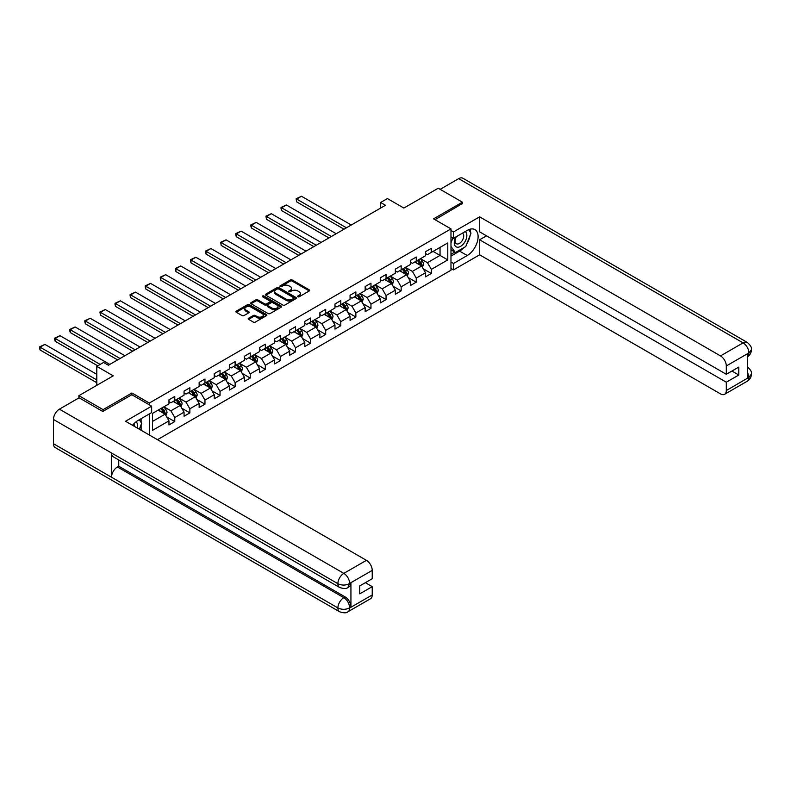 <?xml version="1.0" encoding="UTF-8"?>
<svg xmlns="http://www.w3.org/2000/svg" width="791" height="791" viewBox="0 0 791 791"><rect width="100%" height="100%" fill="white"/><g stroke="black" fill="none" stroke-linecap="round" stroke-linejoin="round"><path stroke-width="1.19" d="M297.861 296.773A0.939 0.544 0 0 0 299.186 296.773L309.271 290.95A1.345 0.771 0 0 0 309.667 290.396A1.345 0.771 0 0 0 309.271 289.852L292.186 279.984A1.345 0.771 0 0 0 290.287 279.984L280.192 285.808A0.939 0.544 0 0 0 281.527 286.579L282.832 285.818A4.301 2.482 0 0 1 288.903 285.818L290.327 286.649A4.301 2.482 0 0 1 291.592 288.399A4.301 2.482 0 0 1 290.327 290.149L289.022 290.91A0.939 0.544 0 0 0 290.356 291.671L291.661 290.92A4.301 2.482 0 0 1 297.742 290.92L299.166 291.741A4.301 2.482 0 0 1 300.422 293.501A4.301 2.482 0 0 1 299.166 295.251L297.861 296.002A0.939 0.544 0 0 0 297.861 296.773L297.861 296.002M248.592 318.249A1.345 0.771 0 0 0 248.206 318.803A1.345 0.771 0 0 0 248.592 319.346L253.387 322.115A1.345 0.771 0 0 0 255.285 322.115L266.498 315.649A1.345 0.771 0 0 0 266.893 315.095A1.345 0.771 0 0 0 266.498 314.551L249.402 304.683A1.345 0.771 0 0 0 247.504 304.683L236.301 311.15A1.345 0.771 0 0 0 235.906 311.703A1.345 0.771 0 0 0 236.301 312.247L242.086 315.589A1.345 0.771 0 0 0 243.994 315.589L248.789 312.821A1.345 0.771 0 0 0 249.175 312.277A1.345 0.771 0 0 0 248.789 311.723L245.912 310.072A3.589 2.076 0 0 1 244.864 308.599A3.589 2.076 0 0 1 247.079 306.681A3.589 2.076 0 0 1 250.994 307.135L262.246 313.632A3.589 2.076 0 0 1 263.294 315.095A3.589 2.076 0 0 1 261.079 317.013A3.589 2.076 0 0 1 257.164 316.568L255.285 315.48A1.345 0.771 0 0 0 253.387 315.48L248.592 318.249L248.592 319.346M462.389 203.87L462.389 202.189L438.204 188.228L403.865 208.063L387.412 198.561L380.639 202.476L385.484 205.264L108.407 365.234L103.562 362.446L96.799 366.352L96.799 385.346M131.909 394.778L131.909 392.998L103.087 409.639L78.892 395.678L113.242 375.844L96.799 366.352M131.909 392.998L149.331 403.044L450.979 228.896L450.979 270.225L157.449 439.687M462.389 202.189L433.557 218.84L450.979 228.896M282.921 305.069A1.345 0.771 0 0 0 284.819 305.069L296.032 298.593A1.345 0.771 0 0 0 296.417 298.049A1.345 0.771 0 0 0 296.032 297.495L278.936 287.627A1.345 0.771 0 0 0 277.038 287.627L265.835 294.104A1.345 0.771 0 0 0 265.44 294.647A1.345 0.771 0 0 0 265.835 295.201L282.921 305.069M262.928 296.981A0.939 0.544 0 0 1 263.887 297.109L263.887 295.992L281.26 306.028A1.345 0.771 0 0 1 281.655 306.572A1.345 0.771 0 0 1 281.26 307.126L270.057 313.592A1.345 0.771 0 0 1 268.159 313.592L251.063 303.724L251.063 302.627A1.345 0.771 0 0 0 250.668 303.171A1.345 0.771 0 0 0 251.063 303.724M251.063 302.627L255.859 299.858A1.345 0.771 0 0 1 257.757 299.858L264.688 303.863A1.345 0.771 0 0 0 266.587 303.863L269.771 302.024A1.345 0.771 0 0 0 270.166 301.47A1.345 0.771 0 0 0 269.771 300.926L262.553 296.763A0.939 0.544 0 0 1 263.887 295.992M78.892 397.913L78.892 395.678M103.087 409.639L103.087 411.32M149.331 435.001L149.331 413.94M149.331 404.834L149.331 403.044M166.693 416.926L174.771 421.593L174.771 417.519L184.056 412.151L184.056 416.234L189.86 412.882L189.86 408.799L199.154 403.44L199.154 407.513L204.958 404.171L204.958 400.088L214.242 394.729L214.242 398.802L220.046 395.451L220.046 391.377L229.331 386.018L229.331 390.092L235.135 386.74L235.135 382.666L244.429 377.297L244.429 381.381L250.233 378.029L250.233 373.945L259.517 368.586L259.517 372.66L265.321 369.308L265.321 365.234L274.606 359.875L274.606 363.949L280.419 360.597L280.419 356.523L289.704 351.164L289.704 355.238L295.508 351.886L295.508 347.813L304.792 342.444L304.792 346.527L310.596 343.175L310.596 339.092L319.89 333.733L319.89 337.806L325.694 334.455L325.694 330.381L334.979 325.022L334.979 329.096L340.783 325.744L340.783 321.67L350.067 316.311L350.067 320.385L355.871 317.033L355.871 312.959L365.165 307.59L365.165 311.674L370.969 308.322L370.969 304.238L380.253 298.879L380.253 302.953L386.057 299.601L386.057 295.527L395.352 290.168L395.352 294.242L401.156 290.89L401.156 286.817L410.44 281.458L410.44 285.531L416.244 282.179L416.244 278.106L425.528 272.737L425.528 276.82L431.332 273.468L431.332 269.385L447.785 259.893L447.785 242.916L440.043 247.385L440.043 255.424L447.785 259.893M174.771 421.593L168.967 424.945L168.967 420.871L152.515 430.363L152.515 413.386L168.967 403.885L168.967 399.811L174.771 396.459L174.771 400.533L184.056 395.174L184.056 391.1L189.86 387.748L189.86 391.822L199.154 386.463L199.154 382.379L204.958 379.027L204.958 383.111L214.242 377.742L214.242 373.668L220.046 370.317L220.046 374.4L229.331 369.031L229.331 364.958L235.135 361.606L235.135 365.679L244.429 360.32L244.429 356.247L250.233 352.895L250.233 356.968L259.517 351.609L259.517 347.526L265.321 344.174L265.321 348.258L274.606 342.889L274.606 338.815L280.419 335.463L280.419 339.547L289.704 334.178L289.704 330.104L295.508 326.752L295.508 330.826L304.792 325.467L304.792 321.393L310.596 318.041L310.596 322.115L319.89 316.756L319.89 312.672L325.694 309.321L325.694 313.404L334.979 308.035L334.979 303.962L340.783 300.61L340.783 304.693L350.067 299.324L350.067 295.251L355.871 291.899L355.871 295.972L365.165 290.613L365.165 286.54L370.969 283.188L370.969 287.262L380.253 281.903L380.253 277.819L386.057 274.467L386.057 278.551L395.352 273.182L395.352 269.108L401.156 265.756L401.156 269.84L410.44 264.471L410.44 260.397L416.244 257.045L416.244 261.119L425.528 255.76L425.528 251.686L431.332 248.334L431.332 252.408L447.785 242.916M173.219 401.433L180.19 405.447L170.896 410.816L163.935 406.792M168.967 401.65L170.896 402.767L174.771 400.533M170.896 410.816L174.771 417.519M180.19 405.447L184.056 412.151M188.317 392.712L195.278 396.736L185.994 402.095L179.023 398.081M184.056 392.939L185.994 394.056L189.86 391.822M185.994 402.095L189.86 408.799M195.278 396.736L199.154 403.44M203.406 384.001L210.376 388.025L201.082 393.384L194.121 389.36M199.154 384.228L201.082 385.346L204.958 383.111M201.082 393.384L204.958 400.088M210.376 388.025L214.242 394.729M218.494 375.29L225.465 379.314L216.18 384.673L209.21 380.649M214.242 375.517L216.18 376.625L220.046 374.4M216.18 384.673L220.046 391.377M225.465 379.314L229.331 386.018M233.592 366.579L240.553 370.593L231.269 375.962L224.308 371.938M229.331 366.797L231.269 367.914L235.135 365.679M231.269 375.962L235.135 382.666M240.553 370.593L244.429 377.297M248.681 357.858L255.651 361.882L246.357 367.242L239.396 363.227M244.429 358.086L246.357 359.203L250.233 356.968M246.357 367.242L250.233 373.945M255.651 361.882L259.517 368.586M263.779 349.147L270.74 353.172L261.455 358.531L254.484 354.506M259.517 349.375L261.455 350.492L265.321 348.258M261.455 358.531L265.321 365.234M270.74 353.172L274.606 359.875M278.867 340.437L285.828 344.461L276.543 349.82L269.583 345.796M274.606 340.664L276.543 341.771L280.419 339.547M276.543 349.82L280.419 356.523M285.828 344.461L289.704 351.164M293.955 331.726L300.926 335.74L291.642 341.109L284.671 337.085M289.704 331.943L291.642 333.06L295.508 330.826M291.642 341.109L295.508 347.813M300.926 335.74L304.792 342.444M309.054 323.005L316.014 327.029L306.73 332.388L299.759 328.374M304.792 323.232L306.73 324.35L310.596 322.115M306.73 332.388L310.596 339.092M316.014 327.029L319.89 333.733M324.142 314.294L331.113 318.318L321.818 323.677L314.858 319.653M319.89 314.521L321.818 315.639L325.694 313.404M321.818 323.677L325.694 330.381M331.113 318.318L334.979 325.022M339.24 305.583L346.201 309.607L336.917 314.966L329.946 310.942M334.979 305.81L336.917 306.918L340.783 304.693M336.917 314.966L340.783 321.67M346.201 309.607L350.067 316.311M354.328 296.872L361.289 300.887L352.005 306.255L345.044 302.231M350.067 297.09L352.005 298.207L355.871 295.972M352.005 306.255L355.871 312.959M361.289 300.887L365.165 307.59M369.417 288.151L376.387 292.176L367.093 297.535L360.132 293.52M365.165 288.379L367.093 289.496L370.969 287.262M367.093 297.535L370.969 304.238M376.387 292.176L380.253 298.879M384.515 279.441L391.476 283.465L382.191 288.824L375.221 284.8M380.253 279.668L382.191 280.785L386.057 278.551M382.191 288.824L386.057 295.527M391.476 283.465L395.352 290.168M399.603 270.73L406.574 274.754L397.28 280.113L390.319 276.089M395.352 270.947L397.28 272.064L401.156 269.84M397.28 280.113L401.156 286.817M406.574 274.754L410.44 281.458M414.692 262.019L421.662 266.033L412.378 271.402L405.407 267.378M410.44 262.236L412.378 263.354L416.244 261.119M412.378 271.402L416.244 278.106M421.662 266.033L425.528 272.737M433.082 251.4L440.043 255.424L427.466 262.681L420.505 258.667M425.528 253.525L427.466 254.643L431.332 252.408M427.466 262.681L431.332 269.385M380.639 202.476L380.639 208.063M152.515 421.425L165.092 414.168L158.131 410.143M165.092 414.168L168.967 420.871M423.254 268.802L431.332 273.468M408.166 277.512L416.244 282.179M393.078 286.233L401.156 290.89M377.979 294.944L386.057 299.601M362.891 303.655L370.969 308.322M347.793 312.366L355.871 317.033M332.704 321.087L340.783 325.744M317.616 329.798L325.694 334.455M302.518 338.508L310.596 343.175M287.43 347.219L295.508 351.886M272.341 355.94L280.419 360.597M257.243 364.651L265.321 369.308M242.155 373.362L250.233 378.029M227.057 382.073L235.135 386.74M211.968 390.794L220.046 395.451M196.88 399.504L204.958 404.171M181.782 408.215L189.86 412.882M298.237 296.902L299.166 296.368A4.301 2.482 0 0 0 300.422 294.618L300.422 293.501M291.592 288.399L291.592 289.516A4.301 2.482 0 0 1 290.327 291.266L289.397 291.81M309.271 289.852L309.271 290.95L292.186 281.102A1.345 0.771 0 0 0 290.287 281.102L280.568 286.708M296.032 297.495L296.032 298.593L278.936 288.745A1.345 0.771 0 0 0 277.038 288.745L265.845 295.211L265.835 294.104M293.659 298.434A0.939 0.544 0 0 0 293.659 297.663L278.65 289.002A0.939 0.544 0 0 0 277.325 289.002L275.94 289.793A4.301 2.482 0 0 0 274.685 291.553A4.301 2.482 0 0 0 275.94 293.303L286.204 299.225A4.301 2.482 0 0 0 292.275 299.225L293.659 298.434L293.659 299.552A0.939 0.544 0 0 0 293.926 299.166L293.926 298.049M274.685 291.553L274.685 292.67A4.301 2.482 0 0 0 275.94 294.42L275.94 293.303M293.659 299.552L292.275 300.343A4.301 2.482 0 0 1 286.204 300.343L275.94 294.42M251.083 303.734L255.859 300.976L255.859 299.858M270.166 301.47L270.166 302.587A1.345 0.771 0 0 1 269.771 303.141L266.587 304.98A1.345 0.771 0 0 1 264.688 304.98L257.757 300.976A1.345 0.771 0 0 0 255.859 300.976M263.887 297.109L281.24 307.135M271.886 308.015A3.589 2.076 0 0 0 275.802 308.46A3.589 2.076 0 0 0 278.017 306.542A3.589 2.076 0 0 0 276.969 305.079L273.004 302.795A1.345 0.771 0 0 0 271.105 302.795L267.922 304.624A1.345 0.771 0 0 0 267.526 305.178A1.345 0.771 0 0 0 267.922 305.721L271.886 308.015L271.886 309.133A3.589 2.076 0 0 0 275.802 309.578A3.589 2.076 0 0 0 278.017 307.659L278.017 306.542M267.526 305.178L267.526 306.295A1.345 0.771 0 0 0 267.922 306.839L267.922 305.721M271.886 309.133L267.922 306.839M263.294 315.095L263.294 316.212A3.589 2.076 0 0 1 261.079 318.13A3.589 2.076 0 0 1 257.164 317.685L255.285 316.598A1.345 0.771 0 0 0 253.387 316.598L248.611 319.356M244.864 308.599L244.864 309.716A3.589 2.076 0 0 0 245.912 311.189L245.912 310.072M248.789 311.723L248.789 312.821L245.912 311.189M266.478 315.658L249.402 305.801A1.345 0.771 0 0 0 247.504 305.801L236.311 312.257L236.301 311.15M422.424 267.358L423.58 264.461A3.629 2.096 -120 0 0 422.424 261.376L420.426 258.706M346.438 227.808L296.645 199.055L301.49 196.267L351.283 225.01M416.946 263.314L415.582 261.505M296.645 201.853L296.121 198.749L296.645 201.853L344.026 229.202M417.421 260.437L419.418 263.106A3.629 2.096 60 0 1 420.456 265.282L421.623 264.619A3.629 2.096 -120 0 0 420.585 262.434L418.587 259.774M417.678 260.298L419.892 263.255A1.849 1.068 60 0 1 420.229 263.808L421.623 264.619M296.121 198.749L301.49 196.267M455.883 236.954A8.889 5.132 120 0 0 457.406 247.217A8.889 5.132 120 0 0 465.444 240.859A8.889 5.132 120 0 0 465.227 231.555M456.387 236.667A6.091 3.52 120 0 0 456.367 243.727A6.091 3.52 120 0 0 457.257 244.004A6.091 3.52 120 0 0 462.824 239.505A6.091 3.52 120 0 0 462.448 233.177A6.091 3.52 120 0 0 462.428 233.167M468.618 229.697L471.001 233.088L465.78 246.545L455.329 252.576L450.979 249.649M455.329 252.576L450.979 246.377M450.979 242.906L452.887 237.982M137.219 428.01A8.889 5.132 120 0 0 136.052 421.791M134.391 426.379A6.091 3.52 120 0 0 133.768 423.877M139.246 419.754L141.678 423.215L139.345 429.236M463.852 247.652A15.395 8.889 120 0 1 459.591 251.123L467.224 255.533A15.395 8.889 120 0 0 477.28 241.977A15.395 8.889 120 0 0 474.926 229.637A15.395 8.889 120 0 0 467.224 230.399L453.49 238.328L453.49 231.911L479.613 216.833L720.502 355.91L743.095 342.869L458.671 178.647L440.142 189.346M467.224 255.533L453.49 263.472L453.49 269.889L479.613 254.811L479.613 239.782L726.306 382.211L726.306 390.536L749.037 377.297L747.594 377.969L747.594 353.953L748.899 352.915L726.306 365.966A8.207 4.736 -120 0 0 720.502 355.91M486.485 235.817L479.613 239.782M731.922 371.048L738.794 375.013L738.794 367.083L726.306 374.281L479.613 231.852L479.613 216.833M450.979 236.885L453.49 238.328M450.979 230.458L453.49 231.911M450.979 268.436L453.49 269.889M450.979 262.019L453.49 263.472M479.613 254.811L720.502 393.888A8.207 4.736 -120 0 0 724.615 394.294A8.207 4.736 -120 0 0 726.306 390.536M458.671 178.647A8.414 4.855 -60 0 1 462.873 178.232L747.307 342.444A8.414 4.855 -60 0 0 743.095 342.869A8.207 4.736 60 0 1 748.899 352.915M726.306 374.281L726.306 365.966M738.794 375.013L726.306 382.211M462.389 203.534L435.01 219.68M466.908 243.628A15.395 8.889 120 0 0 470.22 235.085M470.467 232.336A15.395 8.889 120 0 0 470.091 229.192M459.591 251.123L450.979 256.096M450.979 254.306L454.657 252.181M450.979 250.955L451.75 250.51M747.594 372.225L748.899 377.218M747.307 366.747C750.61 369.713 751.984 372.086 751.45 373.866L749.057 377.287M747.307 342.444C750.6 345.39 751.984 347.783 751.45 349.632L749.047 353.004M151.645 406.179L125.532 421.257L366.421 560.335A8.207 4.736 60 0 1 372.225 570.39L349.632 583.432L347.931 587.466C346.557 588.87 343.788 588.87 339.626 587.476L113.242 456.783A8.414 4.855 -60 0 1 111.501 452.986L53.452 419.467A8.414 4.855 -60 0 1 59.404 409.165L79.09 397.794L102.79 411.478L131.82 394.729L151.645 406.179L151.645 412.595L137.911 420.535A15.395 8.889 120 0 0 132.522 425.291M140.768 430.057L144.002 431.926M141.105 429.859L141.105 424.698M141.105 422.394L141.105 418.686M372.225 570.39L372.225 578.715L359.747 585.913L359.747 593.853L372.225 586.645L372.225 594.97A8.207 4.736 60 0 1 370.524 598.728L347.931 611.769A8.207 4.736 -120 0 0 349.632 608.012L372.225 594.97M347.931 611.769C346.626 613.154 343.858 613.163 339.626 611.779L55.192 447.568A8.414 4.855 -60 0 1 53.452 443.711L111.501 477.22A8.414 4.855 -60 0 1 117.444 466.977L343.828 597.68L345.133 596.918A8.207 4.736 60 0 1 350.937 606.974L350.937 582.957A8.207 4.736 60 0 1 349.246 586.714L347.931 587.466M53.452 419.467L53.452 443.711M349.484 583.639C345.618 585.528 341.752 585.548 337.886 583.689L111.501 452.986L111.501 477.22L337.886 607.923C341.742 609.792 345.608 609.792 349.493 607.923L349.632 608.012M372.225 586.645L365.353 582.68M118.759 459.966L118.759 466.225L345.133 596.918M118.759 466.225L117.444 466.977M407.335 276.079L408.482 273.172A3.629 2.096 -120 0 0 407.325 270.087L405.328 267.417M331.35 236.519L281.556 207.766L286.391 204.978L336.185 233.721M401.848 272.025L400.493 270.215M281.556 210.564L281.023 208.577L281.023 207.46L281.556 207.766L281.556 210.564L328.927 237.913M402.332 269.158L404.33 271.817A3.629 2.096 60 0 1 405.368 274.002L406.525 273.33A3.629 2.096 -120 0 0 405.486 271.145L403.489 268.485M402.589 269.009L404.804 271.966A1.849 1.068 60 0 1 405.14 272.529L406.525 273.33M281.023 207.46L286.391 204.978M392.237 284.79L393.394 281.893A3.629 2.096 -120 0 0 392.237 278.798L390.24 276.138M316.262 245.23L266.468 216.487L271.303 213.689L321.097 242.441M386.759 280.736L385.405 278.926M266.468 219.275L265.934 216.17L266.468 219.275L313.839 246.624M387.244 277.868L389.241 280.528A3.629 2.096 60 0 1 390.279 282.713L391.436 282.041A3.629 2.096 -120 0 0 390.398 279.866L388.401 277.196M387.491 277.72L389.706 280.676A1.849 1.068 60 0 1 390.042 281.24L391.436 282.041M265.934 216.17L271.303 213.689M377.149 293.501L378.296 290.604A3.629 2.096 -120 0 0 377.139 287.519L375.152 284.849M301.163 253.941L251.37 225.198L256.205 222.4L306.008 251.152M371.661 289.457L370.307 287.637M251.37 227.986L250.836 226.008L250.836 224.891L251.37 225.198L251.37 227.986L298.751 255.345M372.146 286.579L374.143 289.249A3.629 2.096 60 0 1 375.181 291.424L376.348 290.752A3.629 2.096 -120 0 0 375.31 288.577L373.312 285.907M372.403 286.431L374.618 289.387A1.849 1.068 60 0 1 374.954 289.951L376.348 290.752M250.836 224.891L256.205 222.4M362.06 302.211L363.207 299.314A3.629 2.096 -120 0 0 362.051 296.23L360.053 293.56M286.075 262.661L236.282 233.909L241.117 231.12L290.91 259.863M356.573 298.167L355.218 296.358M236.282 236.707L235.748 234.719L235.748 233.602L236.282 233.909L236.282 236.707L283.653 264.056M357.057 295.29L359.055 297.96A3.629 2.096 60 0 1 360.093 300.145L361.25 299.473A3.629 2.096 -120 0 0 360.212 297.287L358.214 294.628M357.305 295.152L359.519 298.108A1.849 1.068 60 0 1 359.856 298.662L361.25 299.473M235.748 233.602L241.117 231.12M346.962 310.932L348.119 308.025A3.629 2.096 -120 0 0 346.962 304.94L344.965 302.271M270.987 271.372L221.183 242.619L226.028 239.831L275.822 268.574M341.485 306.878L340.13 305.069M221.183 245.418L220.659 242.313L221.183 245.418L268.564 272.766M341.959 304.011L343.956 306.671A3.629 2.096 60 0 1 344.995 308.856L346.161 308.183A3.629 2.096 -120 0 0 345.123 305.998L343.126 303.339M342.216 303.863L344.431 306.819A1.849 1.068 60 0 1 344.767 307.383L346.161 308.183M220.659 242.313L226.028 239.831M331.874 319.643L333.021 316.746A3.629 2.096 -120 0 0 331.864 313.651L329.867 310.992M255.889 280.083L206.095 251.34L210.93 248.542L260.723 277.295M326.386 315.589L325.032 313.78M206.095 254.129L205.561 252.141L205.561 251.034L206.095 251.34L206.095 254.129L253.476 281.477M326.871 312.722L328.868 315.382A3.629 2.096 60 0 1 329.906 317.567L331.063 316.894A3.629 2.096 -120 0 0 330.025 314.719L328.028 312.05M327.128 312.574L329.343 315.53A1.849 1.068 60 0 1 329.679 316.093L331.063 316.894M205.561 251.034L210.93 248.542M316.786 328.354L317.933 325.457A3.629 2.096 -120 0 0 316.776 322.372L314.778 319.702M240.8 288.794L191.007 260.051L195.842 257.253L245.635 286.006M311.298 324.31L309.943 322.491M191.007 262.839L190.473 260.862L190.473 259.745L191.007 260.051L191.007 262.839L238.378 290.198M311.783 321.433L313.78 324.102A3.629 2.096 60 0 1 314.818 326.278L315.975 325.605A3.629 2.096 -120 0 0 314.937 323.43L312.939 320.76M312.03 321.284L314.245 324.241A1.849 1.068 60 0 1 314.581 324.804L315.975 325.605M190.473 259.745L195.842 257.253M301.687 337.065L302.844 334.168A3.629 2.096 -120 0 0 301.687 331.083L299.69 328.413M225.702 297.515L175.909 268.762L180.753 265.974L230.547 294.717M296.21 333.021L294.845 331.211M175.909 271.56L175.375 269.573L175.375 268.456L175.909 268.762L175.909 271.56L223.289 298.909M296.684 330.144L298.682 332.813A3.629 2.096 60 0 1 299.72 334.998L300.887 334.326A3.629 2.096 -120 0 0 299.848 332.141L297.851 329.481M296.941 330.005L299.156 332.962A1.849 1.068 60 0 1 299.492 333.515L300.887 334.326M175.375 268.456L180.753 265.974M286.599 345.786L287.746 342.879A3.629 2.096 -120 0 0 286.589 339.794L284.592 337.134M210.614 306.226L160.82 277.473L165.655 274.685L215.449 303.428M281.112 341.732L279.757 339.922M160.82 280.271L160.286 278.284L160.286 277.166L160.82 277.473L160.82 280.271L208.191 307.62M281.596 338.864L283.593 341.524A3.629 2.096 60 0 1 284.631 343.709L285.788 343.037A3.629 2.096 -120 0 0 284.75 340.852L282.753 338.192M281.843 338.716L284.058 341.672A1.849 1.068 60 0 1 284.394 342.236L285.788 343.037M160.286 277.166L165.655 274.685M271.501 354.497L272.658 351.6A3.629 2.096 -120 0 0 271.501 348.505L269.504 345.845M195.525 314.937L145.732 286.194L150.567 283.396L200.36 312.148M266.023 350.443L264.669 348.633M145.732 288.982L145.198 286.995L145.198 285.887L145.732 286.194L145.732 288.982L193.103 316.331M266.508 347.575L268.495 350.235A3.629 2.096 60 0 1 269.533 352.42L270.7 351.748A3.629 2.096 -120 0 0 269.662 349.573L267.665 346.903M266.755 347.427L268.97 350.383A1.849 1.068 60 0 1 269.306 350.947L270.7 351.748M145.198 285.887L150.567 283.396M256.413 363.207L257.559 360.31A3.629 2.096 -120 0 0 256.403 357.225L254.405 354.556M180.427 323.648L130.634 294.905L135.469 292.106L185.262 320.859M250.925 359.163L249.57 357.344M130.634 297.693L130.1 295.715L130.1 294.598L130.634 294.905L130.634 297.693L178.015 325.052M251.409 356.286L253.407 358.956A3.629 2.096 60 0 1 254.445 361.131L255.602 360.459A3.629 2.096 -120 0 0 254.564 358.283L252.576 355.614M251.667 356.138L253.881 359.094A1.849 1.068 60 0 1 254.218 359.658L255.602 360.459M130.1 294.598L135.469 292.106M241.324 371.918L242.471 369.021A3.629 2.096 -120 0 0 241.314 365.936L239.317 363.267M165.339 332.368L115.545 303.615L120.38 300.827L170.174 329.57M235.837 367.874L234.482 366.065M115.545 306.414L115.011 304.426L115.011 303.309L115.545 303.615L115.545 306.414L162.916 333.762M236.321 364.997L238.318 367.667A3.629 2.096 60 0 1 239.357 369.852L240.513 369.179A3.629 2.096 -120 0 0 239.475 366.994L237.478 364.335M236.568 364.859L238.783 367.815A1.849 1.068 60 0 1 239.119 368.369L240.513 369.179M115.011 303.309L120.38 300.827M226.226 380.639L227.383 377.732A3.629 2.096 -120 0 0 226.226 374.647L224.229 371.988M150.241 341.079L100.447 312.326L105.292 309.538L155.085 338.281M220.748 376.585L219.384 374.776M100.447 315.125L99.923 312.02L100.447 315.125L147.828 342.473M221.223 373.718L223.22 376.378A3.629 2.096 60 0 1 224.258 378.563L225.425 377.89A3.629 2.096 -120 0 0 224.387 375.705L222.39 373.045M221.48 373.57L223.695 376.526A1.849 1.068 60 0 1 224.031 377.089L225.425 377.89M99.923 312.02L105.292 309.538M211.138 389.35L212.285 386.453A3.629 2.096 -120 0 0 211.128 383.358L209.131 380.698M135.152 349.79L85.359 321.047L90.194 318.249L139.987 347.002M205.65 385.296L204.296 383.487M85.359 323.835L84.825 321.848L84.825 320.741L85.359 321.047L85.359 323.835L132.73 351.184M206.135 382.429L208.132 385.088A3.629 2.096 60 0 1 209.17 387.274L210.327 386.601A3.629 2.096 -120 0 0 209.289 384.426L207.291 381.756M206.392 382.28L208.606 385.237A1.849 1.068 60 0 1 208.933 385.8L210.327 386.601M84.825 320.741L90.194 318.249M196.039 398.061L197.196 395.164A3.629 2.096 -120 0 0 196.039 392.079L194.042 389.409M120.064 358.501L70.27 329.758L75.105 326.96L124.899 355.713M190.562 394.017L189.207 392.198M70.27 332.546L69.737 330.569L69.737 329.452L70.27 329.758L70.27 332.546L117.641 359.905M191.046 391.14L193.044 393.809A3.629 2.096 60 0 1 194.072 395.984L195.239 395.312A3.629 2.096 -120 0 0 194.2 393.137L192.203 390.467M191.293 390.991L193.508 393.948A1.849 1.068 60 0 1 193.844 394.511L195.239 395.312M69.737 329.452L75.105 326.96M180.951 406.772L182.098 403.875A3.629 2.096 -120 0 0 180.941 400.79L178.944 398.12M100.131 364.424L55.172 338.469L60.007 335.681L109.801 364.424M175.464 402.728L174.109 400.918M55.172 341.267L54.638 339.28L54.638 338.162L55.172 338.469L55.172 341.267L97.708 365.818M175.948 399.851L177.945 402.52A3.629 2.096 60 0 1 178.984 404.705L180.15 404.033A3.629 2.096 -120 0 0 179.112 401.848L177.115 399.188M176.205 399.712L178.42 402.668A1.849 1.068 60 0 1 178.756 403.222L180.15 404.033M54.638 338.162L60.007 335.681M165.863 415.493L167.01 412.586A3.629 2.096 -120 0 0 165.853 409.501L163.856 406.841M96.799 379.927L40.084 347.18L44.919 344.392L96.799 374.341M160.375 411.439L159.021 409.629M40.084 349.978L39.55 347.991L39.55 346.873L40.084 347.18L40.084 349.978L96.799 382.715M160.86 408.571L162.857 411.231A3.629 2.096 60 0 1 163.895 413.416L165.052 412.744A3.629 2.096 -120 0 0 164.014 410.559L162.017 407.899M161.107 408.423L163.322 411.379A1.849 1.068 60 0 1 163.658 411.943L165.052 412.744M39.55 346.873L44.919 344.392M299.166 296.368L299.166 295.251M289.022 291.671L289.022 290.91M290.327 291.266L290.327 290.149M280.192 286.579L280.192 285.808M290.287 281.102L290.287 279.984M292.186 281.102L292.186 279.984M277.038 288.745L277.038 287.627M278.936 288.745L278.936 287.627M286.204 300.343L286.204 299.225M292.275 300.343L292.275 299.225M257.757 300.976L257.757 299.858M264.688 304.98L264.688 303.863M266.587 304.98L266.587 303.863M269.771 303.141L269.771 302.024M281.26 307.126L281.26 306.028M253.387 316.598L253.387 315.48M255.285 316.598L255.285 315.48M257.164 317.685L257.164 316.568M247.504 305.801L247.504 304.683M249.402 305.801L249.402 304.683M266.498 315.649L266.498 314.551M421.306 265.825L423.551 264.53M420.585 262.434L422.424 261.376M418.004 263.927L419.418 263.106M751.45 373.896C751.361 377.109 749.937 379.561 747.198 381.252A8.207 4.736 -120 0 0 748.899 377.495M747.594 356.682L748.899 353.201M350.937 606.974L349.493 607.923M349.632 583.709L350.937 582.957M59.404 409.165L343.828 573.376L366.421 560.335M339.626 611.779A8.414 4.855 -60 0 1 337.886 607.923A8.414 4.855 -60 0 1 343.828 597.68C347.328 600.013 349.256 603.365 349.632 607.725M339.626 587.476A8.414 4.855 -60 0 1 337.886 583.679M337.886 583.689A8.414 4.855 -60 0 1 343.828 573.376A8.207 4.736 60 0 1 349.632 583.432M406.208 274.546L408.463 273.241M405.486 271.145L407.325 270.087M402.916 272.638L404.33 271.817M391.12 283.257L393.364 281.962M390.398 279.866L392.237 278.798M387.817 281.349L389.241 280.528M376.032 291.968L378.276 290.673M375.31 288.577L377.139 287.519M372.729 290.06L374.143 289.249M360.933 300.689L363.188 299.384M360.212 297.287L362.051 296.23M357.631 298.78L359.055 297.96M345.845 309.4L348.089 308.095M345.123 305.998L346.962 304.94M342.543 307.491L343.956 306.671M330.747 318.111L333.001 316.815M330.025 314.719L331.864 313.651M327.454 316.202L328.868 315.382M315.658 326.821L317.913 325.526M314.937 323.43L316.776 322.372M312.356 324.923L313.78 324.102M300.57 335.542L302.815 334.237M299.848 332.141L301.687 331.083M297.268 333.634L298.682 332.813M285.472 344.253L287.726 342.948M284.75 340.852L286.589 339.794M282.169 342.345L283.593 341.524M270.384 352.964L272.628 351.669M269.662 349.573L271.501 348.505M267.081 351.056L268.495 350.235M255.295 361.675L257.54 360.38M254.564 358.283L256.403 357.225M251.993 359.776L253.407 358.956M240.197 370.396L242.451 369.09M239.475 366.994L241.314 365.936M236.895 368.487L238.318 367.667M225.109 379.107L227.353 377.801M224.387 375.705L226.226 374.647M221.806 377.198L223.22 376.378M210.011 387.817L212.265 386.522M209.289 384.426L211.128 383.358M206.708 385.909L208.132 385.088M194.922 396.528L197.167 395.233M194.2 393.137L196.039 392.079M191.62 394.63L193.044 393.809M179.834 405.249L182.078 403.944M179.112 401.848L180.941 400.79M176.531 403.341L177.945 402.52M164.736 413.96L166.99 412.655M164.014 410.559L165.853 409.501M161.433 412.052L162.857 411.231M724.615 394.294L747.198 381.252M751.45 349.652C751.341 352.845 749.927 355.278 747.198 356.959"/></g></svg>
